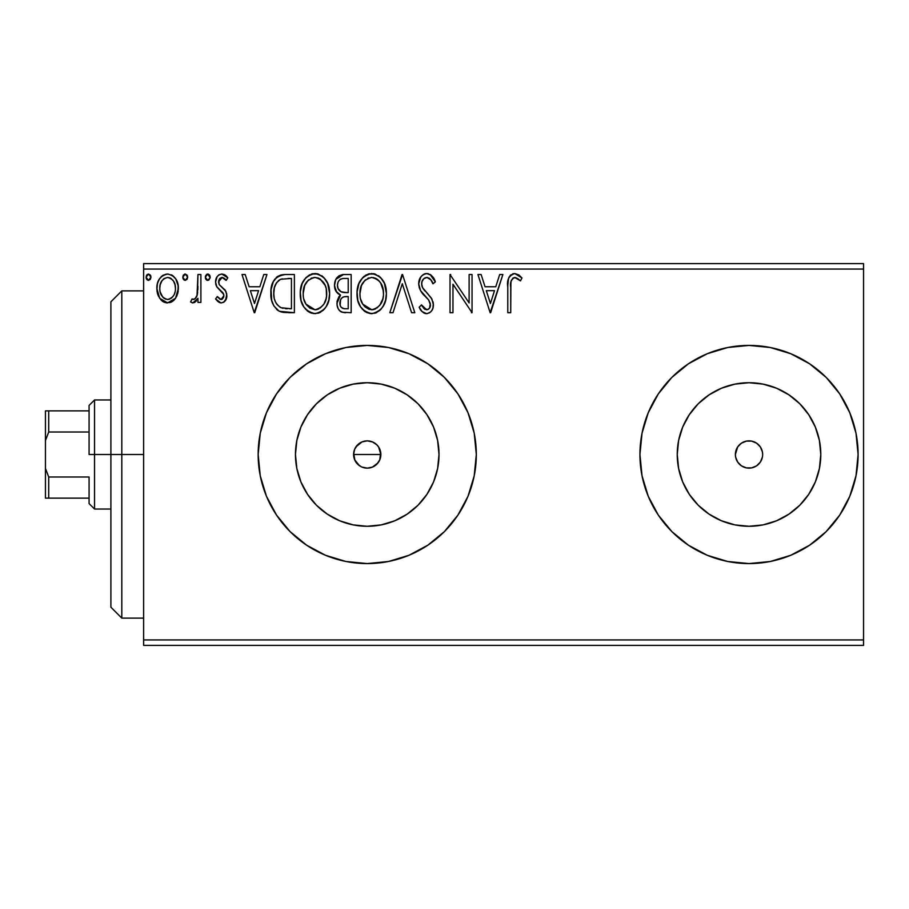 <?xml version="1.0" encoding="UTF-8"?>
<svg xmlns="http://www.w3.org/2000/svg" width="909" height="909" viewBox="0 0 909 909"><rect width="100%" height="100%" fill="white"/><g stroke="black" fill="none" stroke-linecap="round" stroke-linejoin="round"><path stroke-width="1.36" d="M376.712 444.694L378.576 446.921L380.61 451.841L379.826 459.727L380.871 454.5A13.635 13.635 0 0 1 367.236 468.135A13.635 13.635 0 0 1 353.601 454.5L354.635 459.715L359.475 465.715M379.837 459.715L376.883 464.147L372.451 467.101L367.236 468.135L362.009 467.09L367.225 468.135L372.451 467.101L378.019 462.851M437.627 468.499L439.013 454.5A71.777 71.777 0 0 1 367.236 526.277A71.777 71.777 0 0 1 295.459 454.5L296.845 440.501L300.924 427.037L307.56 414.629L316.48 403.744L327.365 394.824L339.773 388.188L353.237 384.109L367.236 382.723L381.235 384.109L394.699 388.188L407.107 394.824L417.992 403.744L426.912 414.629L433.548 427.037L437.627 440.501L439.013 454.5L437.627 468.499L433.548 481.963L426.912 494.371L417.992 505.256L407.107 514.176L394.699 520.812L381.235 524.891L367.236 526.277L353.237 524.891L339.773 520.812L327.365 514.176L316.48 505.256L307.56 494.371L300.924 481.963L296.845 468.499L295.459 454.5A71.777 71.777 0 0 1 367.236 382.723A71.777 71.777 0 0 1 439.013 454.5L437.627 440.501M819.407 468.499L820.793 454.5A71.777 71.777 0 0 1 749.016 526.277A71.777 71.777 0 0 1 677.239 454.5L678.625 440.501L682.704 427.037L689.34 414.629L698.26 403.744L709.145 394.824L721.553 388.188L735.017 384.109L749.016 382.723L763.015 384.109L776.479 388.188L788.887 394.824L799.772 403.744L808.692 414.629L815.328 427.037L819.407 440.501L820.793 454.5L819.407 468.499L815.328 481.963L808.692 494.371L799.772 505.256L788.887 514.176L776.479 520.812L763.015 524.891L749.016 526.277L735.017 524.891L721.553 520.812L709.145 514.176L698.26 505.256L689.34 494.371L682.704 481.963L678.625 468.499L677.239 454.5A71.777 71.777 0 0 1 749.016 382.723A71.777 71.777 0 0 1 820.793 454.5L819.407 440.501M790.807 555.251A109.08 109.08 0 0 0 839.689 515.13L849.79 496.246L856.005 475.782L858.096 454.5A109.08 109.08 0 0 1 749.016 563.58A109.08 109.08 0 0 1 639.936 454.5A109.08 109.08 0 0 0 648.208 496.178M648.265 496.314A109.08 109.08 0 0 0 658.286 515.051M658.355 515.153A109.08 109.08 0 0 0 671.876 531.617M671.899 531.64A109.08 109.08 0 0 0 688.386 545.184L707.27 555.274L727.734 561.489L749.016 563.58A109.08 109.08 0 0 0 790.705 555.297M688.443 545.218A109.08 109.08 0 0 0 748.993 563.58L770.298 561.489L790.762 555.274L809.612 545.195L826.145 531.629L839.711 515.096M839.734 515.073A109.08 109.08 0 0 0 849.767 496.291M849.813 496.189A109.08 109.08 0 0 0 855.983 475.85M856.017 475.714A109.08 109.08 0 0 0 858.096 454.58M306.685 545.23A109.08 109.08 0 0 0 367.213 563.58L388.518 561.489L408.982 555.274A109.08 109.08 0 0 0 474.214 475.793L476.316 454.5A109.08 109.08 0 0 1 367.236 563.58A109.08 109.08 0 0 1 258.156 454.5A109.08 109.08 0 0 0 290.062 531.583M290.153 531.674A109.08 109.08 0 0 0 306.583 545.161M290.062 377.417A109.08 109.08 0 0 0 258.156 454.5A109.08 109.08 0 0 1 367.236 345.42A109.08 109.08 0 0 1 476.316 454.5L474.225 433.218L468.01 412.754L457.931 393.904L444.365 377.371L427.832 363.805L408.982 353.726L388.518 347.511L367.236 345.42L345.954 347.511L325.49 353.726L306.64 363.805L290.107 377.371L276.541 393.904L266.462 412.754L260.247 433.218L258.156 454.5L260.247 475.782L266.462 496.246L276.541 515.096L290.107 531.629L306.64 545.195L325.49 555.274L345.954 561.489L367.236 563.58A109.08 109.08 0 0 0 388.495 561.489M388.541 561.478A109.08 109.08 0 0 0 408.948 555.285M474.225 475.759A109.08 109.08 0 0 0 476.316 454.545M762.651 454.5A13.635 13.635 0 0 1 749.016 468.135A13.635 13.635 0 0 1 735.381 454.5L735.642 457.159L735.381 454.5A13.635 13.635 0 0 1 749.016 440.865A13.635 13.635 0 0 1 762.651 454.5L762.39 451.841L762.651 454.5M354.908 460.329L353.658 453.216M361.316 466.783L357.589 464.147L354.635 459.715L353.601 454.5L354.635 449.285L357.589 444.853L362.021 441.899L367.236 440.865L372.713 442.013M367.225 468.135L366.384 468.112M379.814 459.749L379.235 460.988M353.862 451.841L353.601 454.5A13.635 13.635 0 0 1 367.236 440.865A13.635 13.635 0 0 1 380.871 454.5L378.576 446.921L380.61 451.841L380.303 458.409M143.622 645.39L863.55 645.39L143.622 645.39L143.622 269.064L863.55 269.064L863.55 639.936L143.622 639.936L143.622 645.39M175.517 298.288L177.709 293.562L178.221 285.903L175.755 278.927L172.335 275.359L167.597 274.029L162.87 275.359L159.461 278.927L157.45 283.46L156.882 289.698L158.405 296.027L161.188 300.163L165.233 302.595L169.96 302.595L174.017 300.14L175.517 298.288L178.369 288.392C178.448 280.472 174.858 275.688 167.597 274.029C160.348 275.688 156.757 280.483 156.837 288.392L159.689 298.311L167.597 302.902L175.517 298.288M197.957 274.518L200.889 274.518L197.957 274.518L197.026 295.368L195.083 298.709L193.322 299.481L192.015 298.981L190.606 301.947L192.538 302.879L194.583 302.458L197.957 298.311L197.957 302.413L200.889 302.413L200.889 274.518L200.889 302.413L200.889 274.518L197.957 274.518L197.492 293.471C197.253 296.448 195.855 298.447 193.322 299.481L192.015 298.981L190.606 301.947L192.844 302.902L197.957 298.311L197.957 302.413L200.889 302.413L197.957 302.413M221.239 302.902L223.682 302.254L225.5 300.47L226.773 294.482L225.193 290.176L219.205 284.608L218.728 280.37L219.944 278.347L222.091 277.45L224.455 278.415L226.125 280.392L227.807 277.802L225.273 275.109L221.773 274.029L219.08 274.768L217.092 276.734L215.569 282.085L216.887 286.983L223.716 294.414L223.728 297.004L222.285 299.106L219.864 299.175L217.296 296.539L215.569 298.936L217.978 301.583L221.239 302.902C225.034 302.118 226.898 299.675 226.83 295.584L225.887 291.289L219.205 284.608L218.512 281.949L222.091 277.45L226.125 280.392L227.807 277.802L221.773 274.029C217.615 274.916 215.547 277.597 215.569 282.085L216.535 286.403L223.194 293.198L223.898 295.72L221.057 299.481L217.296 296.539L215.569 298.936L220.796 302.879M285.506 274.518L280.517 275.132L277.472 276.541L273.291 281.71L271.052 289.766L271.723 300.481L273.859 305.89L278.915 311.014L283.972 312.457L294.38 312.696L294.38 274.518L285.506 274.518C275.313 275.904 270.439 282.108 270.882 293.13C270.439 300.959 273.314 307.015 279.506 311.321L294.38 312.696L294.38 274.518L294.38 312.696L288.585 312.696M335.898 279.302L343.522 274.518L351.158 274.518L342.534 274.563L338.852 275.87L335.739 279.62L334.512 285.358L335.978 291.221L340.534 295.118L338.909 296.732L337.159 300.947L337.08 305.072L338.137 308.594L339.739 310.833L342.114 312.219L351.158 312.696L351.158 274.518L351.158 312.696L351.158 274.518L343.522 274.518C337.557 275.438 334.546 279.052 334.512 285.358C334.478 289.914 336.489 293.175 340.534 295.118L336.955 303.231C337.012 309.253 339.943 312.401 345.75 312.696L343.932 312.594M393.018 312.696L389.825 312.696L402.062 274.518L389.825 312.696L393.018 312.696L402.301 283.733L411.584 312.696L414.788 312.696L402.551 274.518L414.788 312.696L402.551 274.518L389.825 312.696L393.018 312.696L402.301 283.733L411.584 312.696L414.788 312.696L411.584 312.696M469.112 274.518L469.112 302.924L450.023 274.518L450.023 312.696L452.966 312.696L452.966 284.222L472.055 312.696L472.055 274.518L469.112 274.518L472.055 274.518L469.112 274.518L469.112 302.924L450.023 274.518L450.023 312.696L452.966 312.696L452.966 284.222L472.055 312.696L472.055 274.518L472.055 312.696L471.43 312.696M510.722 287.301L511.04 281.415L512.846 278.165L515.789 277.609L520.482 280.881L521.971 277.949L518.846 274.916L514.767 273.541L510.824 274.916L508.54 278.449L507.801 285.085L507.779 312.696L510.722 312.696L510.722 287.301C509.824 282.619 511.188 279.336 514.789 277.45L520.482 280.881L521.971 277.949L514.767 273.541C508.938 275.529 506.608 279.983 507.779 286.914L507.779 312.696L510.722 312.696L510.892 282.563M648.208 412.822A109.08 109.08 0 0 0 639.936 454.5A109.08 109.08 0 0 1 749.016 345.42A109.08 109.08 0 0 1 858.096 454.5L856.005 433.218L849.79 412.754L839.711 393.904L826.145 377.371L809.612 363.805L790.762 353.726L770.298 347.511L749.016 345.42L727.734 347.511L707.27 353.726L688.42 363.805L671.887 377.371L658.321 393.904L648.242 412.754L642.027 433.218L639.936 454.5L642.027 475.782L648.242 496.246L658.321 515.096L671.887 531.629L687.67 544.696M408.982 555.274L427.832 545.195L444.365 531.629L457.931 515.096L468.01 496.246L474.225 475.782M499.689 274.518L502.882 274.518L490.655 312.696L502.882 274.518L499.689 274.518L495.769 286.755L485.042 286.755L481.122 274.518L477.929 274.518L490.156 312.696L502.882 274.518L499.689 274.518L495.769 286.755L485.042 286.755L481.122 274.518L477.929 274.518L490.156 312.696L477.929 274.518L481.122 274.518M426.764 273.541L423.31 274.507L420.742 277.029L418.697 283.869L420.594 290.664L428.673 299.993L430.332 303.595L429.502 308.185L427.457 309.662L424.821 309.265L421.481 304.867L419.185 307.208L422.026 311.514L426.56 313.673L429.525 312.832L431.752 310.685L433.002 307.844L433.298 303.254L431.275 298.016L422.594 287.676L421.696 284.903L421.969 281.631L423.787 278.699L426.969 277.45L430.775 279.767L432.957 283.813L435.343 281.881L431.15 275.188L426.764 273.541C421.435 274.7 418.754 278.143 418.697 283.869C419.117 288.789 421.231 292.891 425.048 296.198L428.673 299.993L430.446 304.924C430.457 307.674 429.173 309.287 426.605 309.764L421.481 304.867L419.185 307.208C420.549 310.821 423.003 312.969 426.56 313.673C431.161 312.685 433.434 309.719 433.388 304.765L431.877 298.947L422.594 287.676L421.64 283.926C421.696 280.245 423.48 278.086 426.98 277.45C430.037 278.37 432.036 280.495 432.957 283.813L435.343 281.881C434.059 277.222 431.207 274.438 426.764 273.541L425.855 273.598M386.393 293.437L384.45 283.415L380.746 277.688L375.053 274.018L368.27 274.029L362.6 277.768L358.93 283.551L357.078 291.903L357.828 300.481L360.566 306.822L365.327 311.787L370.168 313.56L375.281 313.139L379.882 310.389L382.973 306.594L385.575 300.254L386.393 293.437C386.53 282.574 381.621 275.938 371.667 273.541C361.714 276.018 356.839 282.722 357.032 293.618C356.839 304.64 361.793 311.321 371.895 313.673C381.78 311.071 386.609 304.333 386.393 293.437M329.615 293.437L327.683 283.415L323.968 277.688L318.275 274.018L311.492 274.029L305.822 277.768L302.152 283.551L300.3 291.903L301.049 300.481L303.788 306.822L308.549 311.787L313.389 313.56L318.502 313.139L323.115 310.389L326.195 306.594L328.797 300.254L329.615 293.437C329.751 282.574 324.843 275.938 314.889 273.541C304.947 276.018 300.061 282.722 300.254 293.618C300.061 304.64 305.015 311.321 315.116 313.673C325.002 311.071 329.831 304.333 329.615 293.437M263.769 274.518L266.962 274.518L254.725 312.696L266.962 274.518L263.769 274.518L259.849 286.755L249.123 286.755L245.203 274.518L241.999 274.518L254.236 312.696L266.962 274.518L263.769 274.518L259.849 286.755L249.123 286.755L245.203 274.518L241.999 274.518L254.236 312.696L241.999 274.518L245.203 274.518M210.184 277.211L209.581 275.109L208.013 274.052L206.684 274.336L205.332 276.654L205.9 279.313L207.195 280.313L208.797 280.097L210.149 277.768L207.741 274.029L205.298 277.211L207.741 280.392L210.149 277.768M187.674 277.211L187.072 275.109L185.231 274.029L183.391 275.109L182.777 277.211L183.391 279.313L185.231 280.392L187.072 279.313L187.674 277.211L185.231 274.029L182.777 277.211L185.231 280.392L187.674 277.211M150.962 277.211L150.36 275.109L148.519 274.029L146.679 275.109L146.065 277.211L146.679 279.313L148.519 280.392L150.36 279.313L150.962 277.211L148.519 274.029L146.065 277.211L148.519 280.392L150.962 277.211M863.55 263.61L143.622 263.61L143.622 639.936L863.55 639.936L863.55 645.39L863.55 269.064L143.622 269.064L143.622 263.61L863.55 263.61L863.55 269.064L863.55 263.61M369.895 441.126L367.236 440.865L372.463 441.91L376.883 444.853L375.11 443.365M671.887 377.371L688.42 363.805A109.08 109.08 0 0 0 671.899 377.36M760.356 446.921L756.595 443.16L760.356 446.921L762.39 451.841M751.675 441.126L746.357 441.126L751.675 441.126L756.595 443.16M741.437 443.16L737.676 446.921L741.437 443.16L746.357 441.126M735.642 451.841L735.381 454.5L737.676 446.921M737.676 462.079L741.437 465.84L737.676 462.079L735.642 457.159M746.357 467.874L751.675 467.874L746.357 467.874L741.437 465.84M756.595 465.84L760.356 462.079L756.595 465.84L751.675 467.874M476.316 454.455A109.08 109.08 0 0 0 474.225 433.241M474.214 433.207A109.08 109.08 0 0 0 409.005 353.737M408.948 353.715A109.08 109.08 0 0 0 388.541 347.522M388.495 347.511A109.08 109.08 0 0 0 306.685 363.77M306.583 363.839A109.08 109.08 0 0 0 290.153 377.326M276.541 515.096L279.927 519.891M858.096 454.42A109.08 109.08 0 0 0 856.017 433.286M855.983 433.15A109.08 109.08 0 0 0 849.813 412.811M849.767 412.709A109.08 109.08 0 0 0 839.734 393.927M839.689 393.87A109.08 109.08 0 0 0 790.807 353.749M790.705 353.703A109.08 109.08 0 0 0 688.443 363.782M671.876 377.383A109.08 109.08 0 0 0 658.355 393.847M658.286 393.949A109.08 109.08 0 0 0 648.265 412.686M658.321 393.904L648.242 412.754M648.242 496.246L658.321 515.096M671.887 531.629L688.42 545.195M689.34 414.629L698.26 403.744L709.145 394.824L698.26 403.744L689.34 414.629M788.887 394.824L799.772 403.744L808.692 414.629L799.772 403.744L788.887 394.824M808.692 494.371L799.772 505.256L788.887 514.176L799.772 505.256L808.692 494.371M709.145 514.176L698.26 505.256L689.34 494.371L698.26 505.256L709.145 514.176M763.015 384.109L749.016 382.723L735.017 384.109M678.625 440.501L677.239 454.5L678.625 468.499M735.017 524.891L749.016 526.277L763.015 524.891M762.39 457.159L760.356 462.079M426.912 414.629L417.992 403.744L407.107 394.824M381.235 384.109L367.236 382.723L353.237 384.109M327.365 394.824L316.48 403.744L307.56 414.629M296.845 440.501L295.459 454.5L296.845 468.499M307.56 494.371L316.48 505.256L327.365 514.176M353.237 524.891L367.236 526.277L381.235 524.891M407.107 514.176L417.992 505.256L426.912 494.371M367.236 440.865L364.577 441.126M357.589 464.147L355.896 462.079M362.021 441.899L355.908 446.921M378.576 446.921L376.871 444.853M510.722 312.696L507.779 312.696M507.779 286.914L507.87 283.267M507.881 283.04L508.029 281.188M508.074 280.779L508.222 279.802M508.37 279.074L508.54 278.472M508.654 278.143L509.233 276.859M509.96 275.791L510.824 274.904M512.721 273.848L513.483 273.654M521.971 277.949L520.482 280.881L518.664 279.336M518.323 279.074L517.732 278.643M517.721 278.631L514.789 277.45L512.846 278.154M511.46 280.006L511.04 281.415M490.417 303.492L486.304 290.675L494.507 290.675L490.417 303.492L486.304 290.675L494.507 290.675L490.417 303.492M452.966 312.696L450.023 312.696L450.023 274.518L450.694 274.518M427.56 273.586L428.332 273.723M430.025 274.404L435.343 281.881L432.957 283.813L431.991 281.722L432.957 283.813M429.889 278.768L429.139 278.165M427.548 277.506L426.98 277.45M426.969 277.45L425.821 277.597M424.923 277.938L424.287 278.313M422.992 279.552L422.458 280.392M421.719 282.767L421.696 284.892M421.878 285.824L422.174 286.733M422.196 286.789L422.594 287.676M422.605 287.676L423.276 288.823M424.071 289.937L424.821 290.88M428.491 294.811L429.48 295.879M433.298 303.242L433.014 301.765M433.354 304.004L433.388 304.765M433.354 305.549L433.002 307.821M432.991 307.867L431.764 310.673M430.752 311.889L427.332 313.616M426.56 313.673L425.912 313.628M425.264 313.525L424.105 313.094M424.037 313.071L422.026 311.514M419.185 307.208L421.481 304.867L422.651 306.901M424.821 309.265L423.446 308.026L427.457 309.662M428.241 309.355L429.502 308.185M430.23 306.64L430.446 304.924M425.048 296.186L426.719 297.879M425.048 296.198L421.583 292.164M419.799 289.062L419.185 287.335M419.833 278.597L421.878 275.654M423.355 274.484L424.946 273.779M425.071 273.745L425.81 273.598M433.15 277.506L432.275 276.313M431.15 275.188L430.514 274.711M419.197 287.392L420.594 290.664M422.651 293.562L423.821 294.902M423.628 289.335L423.083 288.517M386.348 295.152L386.2 296.834M385.564 300.288L385.177 301.652M384.677 303.072L383.939 304.81M383.905 304.89L380.928 309.344M376.531 312.651L375.281 313.139M371.895 313.673L371.031 313.639M370.168 313.56L366.554 312.48M365.304 311.764L363.691 310.537M362.646 309.514L360.555 306.799M357.828 300.481L358.441 302.492M357.737 300.118L357.226 297.118M357.032 293.618L357.078 291.903M357.214 290.21L357.487 288.369M358.328 285.131L358.907 283.597M360.543 280.461L361.498 279.097M362.6 277.768L364.214 276.222M365.168 275.518L366.418 274.779M368.293 274.029L369.44 273.745M373.417 273.666L375.053 274.018M378.519 275.711L380.746 277.688M381.86 279.006L382.803 280.336M383.257 281.063L384.45 283.415M371.077 277.472L371.77 277.45C379.701 279.438 383.598 284.767 383.462 293.459L383.314 290.766M373.133 277.552L375.917 278.438L373.133 277.552M379.042 280.881L380.837 283.29M383.019 288.903L383.462 293.459C383.632 302.208 379.735 307.651 371.77 309.764C363.759 307.742 359.828 302.356 359.964 293.63L359.998 295.005L359.964 293.63C359.771 284.824 363.714 279.427 371.77 277.45M381.962 301.583L382.814 298.936L379.61 305.594M360.123 296.391L359.998 295.016M362.759 304.163L371.77 309.764L373.144 309.651L369.043 309.333L364.861 306.731L362.759 304.163L360.612 299.106M367.736 278.37L369.031 277.859M360.612 288.119L359.964 293.63L361.475 285.494L364.975 280.279L362.134 284.062M377.496 279.449L378.996 280.836M373.679 309.537L375.247 309.015M375.758 308.765L373.144 309.651M380.712 304.049L376.951 308.06M380.735 304.015L381.28 303.061M383.303 296.22L382.814 298.947M342.318 312.276L341.25 311.889M341.114 311.821L339.761 310.844M339.102 310.139L338.137 308.594M337.75 307.719L337.478 306.924M337.455 306.833L337.08 305.117M338.909 296.743L339.591 295.948M339.671 295.868L340.534 295.107M339.852 294.789L337.909 293.55M336.819 292.448L334.535 286.119M334.637 283.403L335.035 281.46M343.522 274.518L342.534 274.563M334.864 288.38L335.398 290.039M337.159 300.947L337 302.083M338.091 288.573L337.444 285.358L337.943 282.506L337.444 285.358C337.716 280.665 340.193 278.359 344.863 278.438L348.215 278.438L348.215 292.63L342.057 292.175C339.012 290.96 337.478 288.676 337.444 285.358L337.614 287.074M344.102 308.719L345.17 308.776C341.659 308.617 339.909 306.753 339.898 303.163C340.046 298.72 342.329 296.516 346.715 296.539L348.215 296.539L348.215 308.776L344.068 308.719L341.17 307.299L342.682 308.356M339.898 303.163L340.159 305.344L340.591 299.743L339.898 303.163M346.715 296.539L344 296.8L348.215 296.539L348.215 308.776L345.17 308.776M342.716 297.266L344 296.8M341.284 298.55L340.83 299.266M343.795 292.505L346.738 292.63L341.034 291.766L338.091 288.585M338.648 289.607L340.102 291.175M341.034 291.755L342.057 292.175M340.852 279.052L342.636 278.574M337.943 282.506L338.523 281.267M341.17 307.299L340.159 305.344M340.591 299.743L341.648 298.118M329.569 295.198L329.422 296.879M328.785 300.288L328.467 301.424M327.91 303.072L327.16 304.81M327.126 304.89L326.206 306.583M325.252 308.015L324.161 309.344M320.695 312.151L318.502 313.139M311.685 313.207L309.776 312.48M308.526 311.764L306.912 310.537M305.878 309.514L303.811 306.856M302.174 303.776L301.663 302.492M300.959 300.118L300.447 297.118M300.3 291.903L300.277 292.482M300.436 290.198L300.709 288.369M301.549 285.131L302.129 283.597M303.788 280.427L304.72 279.097M305.799 277.802L309.639 274.779M311.514 274.029L313.173 273.654M314.889 273.541L315.753 273.575M316.639 273.666L318.275 274.018M321.729 275.7L323.945 277.654M325.024 278.938L326.024 280.336M326.479 281.063L327.672 283.392M328.001 284.21L328.797 286.653M329.422 290.016L329.342 289.426M302.913 305.333L303.788 306.822M303.833 288.119L303.186 293.63C303.004 284.824 306.935 279.427 314.991 277.45L313.594 277.552L314.991 277.45C322.922 279.438 326.82 284.767 326.683 293.459C326.865 302.208 322.956 307.651 314.991 309.764L309.799 308.106L305.992 304.163L314.991 309.764C306.981 307.742 303.049 302.356 303.186 293.63L304.697 285.494L308.196 280.279L305.356 284.062M315.673 277.484L320.15 279.029L325.161 285.426L324.058 283.29M303.186 293.63L303.22 295.005L303.186 293.63M303.345 296.391L303.22 295.016M310.969 278.37L312.253 277.859M326.24 288.903L326.524 296.22L326.536 290.766M320.718 279.449L320.15 279.029M319.15 278.438L317.696 277.847M314.991 309.764L316.366 309.651L314.991 309.764M316.9 309.537L318.468 309.015M318.979 308.765L316.366 309.651M325.183 301.583L326.036 298.936L323.934 304.049L320.173 308.06M323.956 304.015L324.502 303.061M283.972 312.457L282.619 312.253M281.699 312.071L280.608 311.764M279.506 311.321L278.915 311.014M278.347 310.685L277.359 310.003M277.234 309.901L276.586 309.344M272.166 302.061L271.734 300.561M271.7 300.402L271.302 298.482M271.087 296.925L270.984 295.811M270.927 291.391L271.052 289.755M271.598 286.449L272.041 284.835M273.291 281.71L274.086 280.279M274.12 280.222L275.063 278.87M276.188 277.609L277.415 276.575M280.54 275.132L281.574 274.87M282.165 274.768L284.665 274.529M270.882 293.13L270.905 294.448M275.586 284.358L274.473 287.437L276.541 282.722L280.427 279.404L278.949 280.245M280.892 279.222L291.437 278.438L291.437 308.776L281.063 307.708C275.847 304.413 273.439 299.561 273.814 293.13L273.904 295.289L273.814 293.13C273.45 287.164 275.654 282.585 280.427 279.404L282.335 278.858M283.119 308.299L282.074 308.06M287.369 308.742L285.233 308.594M274.154 297.425L273.904 295.289M275.279 301.447L274.632 299.527M276.313 303.481L275.336 301.561M280.097 307.242L276.904 304.379M278.904 280.279L278.324 280.722M276.529 282.744L274.791 286.335M274.223 288.551L273.814 293.13L274.336 288.028M254.497 303.492L250.373 290.675L258.588 290.675L254.497 303.492L250.373 290.675L258.588 290.675L254.497 303.492M220.353 302.811L219.478 302.527M218.671 302.083L215.569 298.936L217.296 296.539L218.024 297.55M220.751 299.459L221.694 299.391M223.739 296.959L223.773 294.63M223.523 293.857L223.194 293.198M223.182 293.187L222.273 292.028M222.58 292.357L219.308 289.585M216.103 285.381L215.694 283.733M215.592 281.392L215.569 282.085M216.115 278.677L215.922 279.29M218.433 275.222L219.058 274.779M222.387 274.063L221.762 274.029M223.625 274.325L225.239 275.086M225.296 275.12L226.796 276.427M227.807 277.802L226.125 280.392L225.364 279.336M225.057 278.983L223.841 277.972M222.739 277.518L221.694 277.484M219.433 278.949L218.512 281.949L219.205 284.608L222.341 287.483M225.193 290.176L224.648 289.528M226.591 293.312L226.534 298.129L223.705 302.243M226.761 296.868L226.818 296.232M220.251 290.323L221.069 290.948M206.684 280.086L205.911 279.324M205.9 279.313L205.445 278.381M205.627 275.597L207.468 274.052M208.309 274.109L209.581 275.109M209.468 274.95L210.047 276.097M196.333 300.97L194.583 302.458M192.844 302.902L192.231 302.822M190.606 301.947L192.015 298.981L194.265 299.266M192.015 298.981L192.64 299.322M196.253 297.198L195.742 297.993M197.026 295.357L197.276 294.436M197.287 294.425L197.662 292.289M197.832 289.88L197.923 287.426M197.935 286.29L197.889 288.687M184.175 280.097L182.936 278.381M183.118 275.597L184.663 274.109M187.072 275.12L187.527 276.109M174.028 300.129L173.437 300.686M172.699 301.277L171.131 302.186M167.597 302.902L166.404 302.833M165.427 302.652L163.279 301.788M162.847 301.527L162.086 300.959M158.382 295.982L157.575 293.812M157.484 293.516L156.996 290.982M156.882 289.698L156.871 287.142M157.927 282.006L159.461 278.915M160.927 276.995L162.188 275.836M162.859 275.359L166.358 274.109M171.46 274.87L172.335 275.359M173.267 276.029L175.687 278.824M175.755 278.927L176.857 280.949M177.369 282.245L177.755 283.472M178.028 284.665L178.334 289.721M178.221 291.016L177.709 293.562M176.289 297.027L177.028 295.516M168.222 274.052L167.597 274.029M164.109 278.54L167.608 277.45L164.109 278.54L161.632 281.211M175.437 288.369L174.994 284.687L175.437 288.369C175.562 294.3 172.949 298.004 167.608 299.481C162.257 297.993 159.654 294.289 159.779 288.369L159.882 290.266L159.779 288.369C159.643 282.46 162.257 278.824 167.608 277.45C172.96 278.824 175.573 282.46 175.437 288.369L175.414 289.301M165.756 299.186L164.12 298.345M162.711 297.016L160.211 292.084L161.507 295.334M167.142 299.459L168.563 299.402L167.142 299.459M164.063 278.574L163.37 279.108M160.211 284.687L159.779 288.369L160.211 284.687L162.109 280.472M169.438 277.734L167.608 277.45L171.108 278.54L173.608 281.245L172.79 280.074M171.108 278.54L170.176 278.018M169.926 299.004L168.54 299.402M172.29 297.277L171.108 298.334M173.596 295.516L172.983 296.425M147.463 280.097L146.224 278.381M146.406 275.597L147.451 274.336M150.371 275.12L150.826 276.109M364.975 280.279L365.577 279.756M375.917 278.438L376.928 279.029M380.666 283.006L383.303 290.721M345.556 292.607L344.375 292.562M343.204 292.437L342.625 292.334M339.443 280.04L340.602 279.165M344.863 278.438L348.215 278.438L348.215 292.63L346.738 292.63M305.947 283.029L306.856 281.733M308.196 280.279L308.799 279.756M314.298 277.472L314.991 277.45M325.161 285.426L326.036 288.028M326.524 296.22L326.036 298.947M305.992 304.163L303.833 299.106M288.278 278.438L291.437 278.438L291.437 308.776L289.517 308.776M173.608 281.245L174.994 284.687M175.005 292.084L174.562 293.516M164.097 298.322L162.734 297.05M160.211 292.084L159.882 290.244M121.806 454.5L110.898 454.5L110.898 607.212L110.898 301.788L110.898 454.5L121.806 454.5L121.806 618.12L121.806 454.5L143.622 454.5L121.806 454.5L121.806 290.88L121.806 454.5M89.082 410.868L89.082 454.5L94.536 454.5L94.536 399.96L94.536 454.5L110.898 454.5L94.536 454.5L94.536 509.04L94.536 454.5L89.082 454.5L89.082 405.414L89.082 410.868L45.45 410.868L45.45 440.535L48.722 432.014L89.082 432.014L48.722 432.014L48.722 410.868L48.722 432.014L45.45 440.535L45.45 410.868L89.082 410.868M353.601 454.5L380.871 454.5L353.601 454.5M89.082 476.986L89.082 503.586L89.082 476.986L48.722 476.986L45.45 468.465L45.45 440.535L45.45 498.132L89.082 498.132L48.722 498.132L48.722 476.986L48.722 498.132L45.45 498.132L45.45 468.465L48.722 476.986L89.082 476.986M143.622 618.12L121.806 618.12L110.898 607.212M143.622 290.88L121.806 290.88L110.898 301.788M89.082 405.414L94.536 399.96L110.898 399.96M110.898 509.04L94.536 509.04L89.082 503.586"/></g></svg>
